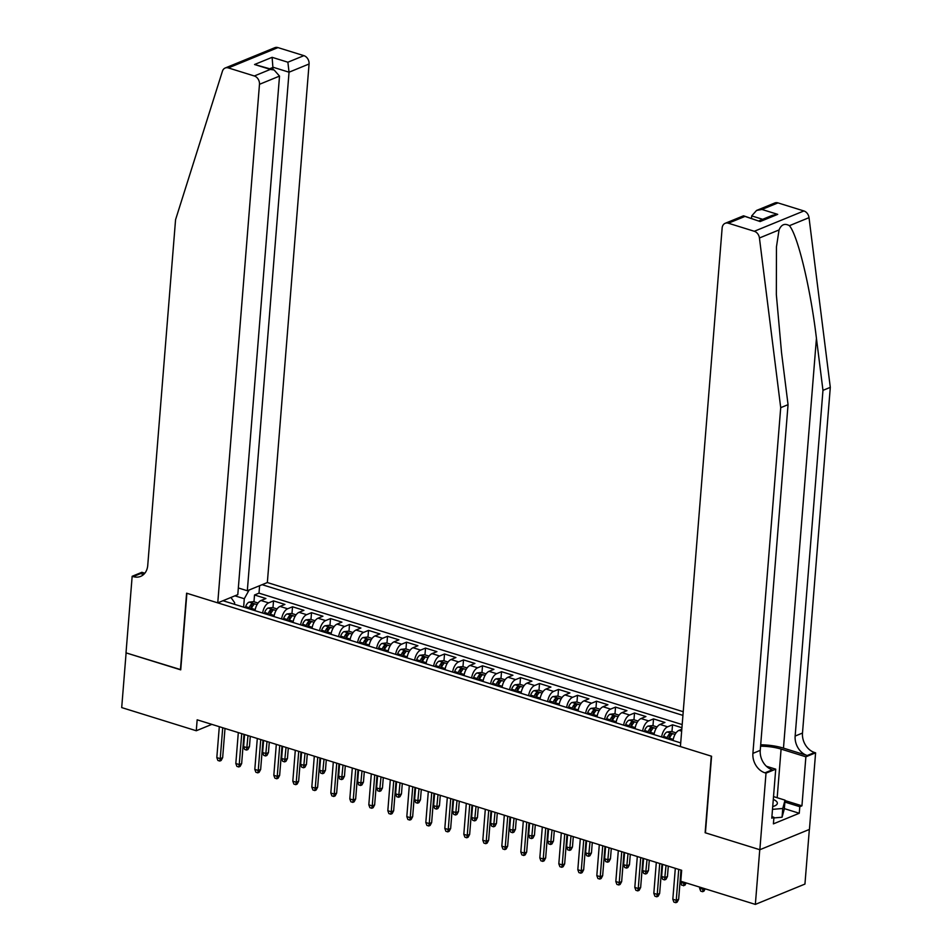 <?xml version="1.0" encoding="UTF-8"?>
<svg xmlns="http://www.w3.org/2000/svg" width="952" height="952" viewBox="0 0 952 952"><rect width="100%" height="100%" fill="white"/><g stroke="black" fill="none" stroke-linecap="round" stroke-linejoin="round"><path stroke-width="1.43" d="M683.227 711.715L267.345 582.541L309.067 63.986L289.039 72.197L273.26 67.306L269.892 68.687M809.343 829.454L804.94 884.075L755.352 904.4L759.755 849.696L705.134 832.738L711.287 756.15L186.889 593.274L180.725 669.851L126.104 652.893L121.701 707.586L196.279 730.755L211.844 724.377M681.929 727.733L672.528 724.805L671.981 731.588M654.048 734.611A9.33 4.867 107.3 0 1 660.033 724.448L664.924 722.449L653.524 718.903L652.977 725.686M635.055 728.708A9.33 4.867 107.3 0 1 641.029 718.546L645.92 716.547L634.52 713L633.972 719.783M616.051 722.806A9.33 4.867 107.3 0 1 622.037 712.655L626.928 710.644L615.527 707.098L614.98 713.881M597.047 716.904A9.33 4.867 107.3 0 1 603.033 706.753L607.923 704.742L596.523 701.207L595.976 707.979M578.054 711.001A9.33 4.867 107.3 0 1 584.028 700.851L588.919 698.839L577.519 695.305L576.971 702.076M559.05 705.099A9.33 4.867 107.3 0 1 565.036 694.948L569.927 692.937L558.527 689.403L557.979 696.174M540.046 699.196A9.33 4.867 107.3 0 1 546.032 689.046L550.922 687.035L539.522 683.5L538.975 690.271M521.053 693.306A9.33 4.867 107.3 0 1 527.027 683.143L531.918 681.132L520.518 677.598L519.971 684.381M502.049 687.403A9.33 4.867 107.3 0 1 508.035 677.241L512.926 675.242L501.525 671.696L500.978 678.478M483.045 681.501A9.33 4.867 107.3 0 1 489.03 671.338L493.921 669.339L482.521 665.793L481.974 672.576M464.052 675.599A9.33 4.867 107.3 0 1 470.026 665.436L474.917 663.437L463.517 659.891L462.969 666.674M445.048 669.696A9.33 4.867 107.3 0 1 451.034 659.534L455.925 657.534L444.524 653.988L443.977 660.771M426.044 663.794A9.33 4.867 107.3 0 1 432.029 653.631L436.92 651.632L425.52 648.086L424.973 654.869M407.051 657.891A9.33 4.867 107.3 0 1 413.025 647.729L417.916 645.73L406.516 642.183L405.968 648.966M388.047 651.989A9.33 4.867 107.3 0 1 394.033 641.838L398.924 639.827L387.523 636.293L386.976 643.064M369.043 646.087A9.33 4.867 107.3 0 1 375.028 635.936L379.919 633.925L368.519 630.391L367.972 637.162M350.05 640.184A9.33 4.867 107.3 0 1 356.024 630.034L360.915 628.022L349.515 624.488L348.979 631.259M331.046 634.282A9.33 4.867 107.3 0 1 337.032 624.131L341.923 622.12L330.522 618.586L329.975 625.357M312.042 628.379A9.33 4.867 107.3 0 1 318.027 618.229L322.918 616.218L311.518 612.683L310.971 619.454M293.049 622.489A9.33 4.867 107.3 0 1 299.023 612.326L303.914 610.327L292.514 606.781L291.978 613.564M274.045 616.587A9.33 4.867 107.3 0 1 280.031 606.424L284.922 604.425L273.522 600.879L272.974 607.662M755.352 904.4L680.775 881.243L681.656 870.295L197.159 719.807L196.279 730.755M222.982 600.724L680.716 742.893M682.929 715.38L262.121 584.683M682.191 724.579L259.003 593.144L254.517 594.976L253.97 601.759M255.041 610.684A9.33 4.867 107.3 0 1 261.026 600.522L265.917 598.522L254.517 594.976M262.645 613.04A9.33 4.867 -72.7 0 1 268.631 602.89L273.522 600.879M281.649 618.943A9.33 4.867 -72.7 0 1 287.623 608.78L292.514 606.781M300.642 624.845A9.33 4.867 -72.7 0 1 306.627 614.683L311.518 612.683M319.646 630.748A9.33 4.867 -72.7 0 1 325.632 620.585L330.522 618.586M338.65 636.65A9.33 4.867 -72.7 0 1 344.624 626.487L349.515 624.488M357.643 642.552A9.33 4.867 -72.7 0 1 363.628 632.39L368.519 630.391M376.647 648.455A9.33 4.867 -72.7 0 1 382.633 638.292L387.523 636.293M395.651 654.345A9.33 4.867 -72.7 0 1 401.625 644.195L406.516 642.183M414.644 660.248A9.33 4.867 -72.7 0 1 420.629 650.097L425.52 648.086M433.648 666.15A9.33 4.867 -72.7 0 1 439.634 655.999L444.524 653.988M452.652 672.053A9.33 4.867 -72.7 0 1 458.626 661.902L463.517 659.891M471.645 677.955A9.33 4.867 -72.7 0 1 477.63 667.804L482.521 665.793M490.649 683.857A9.33 4.867 -72.7 0 1 496.635 673.695L501.525 671.696M509.653 689.76A9.33 4.867 -72.7 0 1 515.627 679.597L520.518 677.598M528.646 695.662A9.33 4.867 -72.7 0 1 534.631 685.499L539.522 683.5M547.65 701.564A9.33 4.867 -72.7 0 1 553.636 691.402L558.527 689.403M566.654 707.467A9.33 4.867 -72.7 0 1 572.628 697.304L577.519 695.305M585.647 713.369A9.33 4.867 -72.7 0 1 591.632 703.207L596.523 701.207M604.651 719.272A9.33 4.867 -72.7 0 1 610.637 709.109L615.527 707.098M623.655 725.162A9.33 4.867 -72.7 0 1 629.629 715.011L634.52 713M642.648 731.065A9.33 4.867 -72.7 0 1 648.633 720.914L653.524 718.903M661.652 736.967A9.33 4.867 -72.7 0 1 667.626 726.816L672.528 724.805M681.811 729.208L679.026 730.351A9.33 4.867 107.3 0 0 673.052 740.513M230.931 597.463L234.656 602.699L234.525 604.306M243.629 607.138L244.295 598.737L234.93 595.833M680.656 742.869A9.33 4.867 -72.7 0 1 680.775 742.06M259.003 593.144L259.61 585.718M249.138 590.002L244.295 598.737M678.728 869.39L676.241 900.294L678.657 899.307L677.134 902.139L675.789 902.686L676.241 900.294L672.826 899.235L675.313 868.319M678.657 899.307L681.001 870.092M675.789 902.686L673.885 902.103L672.826 899.235M705.194 888.823L703.933 891.155L702.588 891.703L700.696 891.108L699.625 888.252L703.052 889.311L703.135 888.18M702.588 891.703L703.052 889.311L704.658 888.656M699.625 888.252L699.72 887.121M772.726 806.558A15.161 5.117 4.6 0 0 773.833 806.225A15.161 5.117 4.6 0 0 775.963 800.941A15.161 5.117 4.6 0 0 773.298 799.406M773.524 796.586L785.031 800.156L784.329 808.914L782.056 817.232L773.881 817.935M785.031 800.156L782.758 808.486L772.5 809.355M782.056 817.232L782.758 808.486M777.951 202.895L761.945 209.464L756.578 210.44L774.773 202.99A6.997 5.486 67.7 0 1 777.951 202.895L803.893 210.951A6.997 5.486 67.7 0 1 809.021 217.663L830.299 387.357L822.968 390.356L795.146 736.063A16.327 12.792 -112.3 0 0 807.213 755.507L783.472 748.129A30.369 10.246 4.6 0 0 760.684 744.797M822.968 390.356L816.435 338.329C810.557 288.444 797.8 235.263 789.41 225.695C784.805 223.065 781.342 224.482 779.045 229.944L776.451 246.865L776.344 294.608L781.532 352.633L788.054 404.671L760.243 750.366A16.327 12.792 -112.3 0 0 772.31 769.823L764.968 772.822L766.015 773.155L759.851 849.731L705.42 832.822L711.572 756.245L680.418 746.558L722.14 228.016A6.997 5.486 -112.3 0 1 725.186 223.303A6.997 5.486 -112.3 0 1 728.363 223.22L754.305 231.276L803.893 210.951M830.299 387.357L802.488 733.052A16.327 12.792 -112.3 0 0 814.555 752.508L815.602 752.83L809.438 829.406L759.851 849.731M788.054 404.671L780.711 407.67L752.901 753.377A16.327 12.792 -112.3 0 0 764.968 772.822M779.045 229.944L759.434 237.988L780.711 407.67M784.995 800.561L801.941 805.82L799.799 806.701L784.876 802.072M771.905 816.673L773.928 817.304L773.405 823.861L799.263 813.258L799.799 806.701M773.928 817.304L771.786 818.184L775.725 769.168L766.015 773.155M815.602 752.83L805.88 756.804L781.092 749.105A26.228 8.854 4.6 0 0 760.577 746.213M801.941 805.82L805.88 756.804M751.497 218.27L751.687 215.902L756.578 210.44M766.396 766.265L775.725 769.168M759.434 237.988A6.997 5.486 -112.3 0 0 754.305 231.276M799.263 813.258L784.353 808.629M761.945 209.464L777.713 214.355L772.346 215.342L759.303 220.685M777.713 214.355L760.148 221.554L743.381 215.854L725.186 223.303M760.148 221.554L743.679 215.842M238.333 587.967L247.318 590.752L289.039 72.197L287.885 62.213L303.902 55.656L277.96 47.6L228.373 67.925A6.997 5.486 -112.3 0 0 225.196 68.008A6.997 5.486 -112.3 0 0 222.435 71.198L175.561 219.722L147.738 565.417A16.327 12.792 67.7 0 1 140.634 576.388A16.327 12.792 67.7 0 1 133.209 576.603L132.161 576.281L126.009 652.858L180.737 669.649M247.318 590.752L267.345 582.541M180.44 669.768L186.604 593.191L217.758 602.866L259.48 84.311A6.997 5.486 -112.3 0 0 254.315 75.981L228.373 67.925M132.161 576.281L141.884 572.295L144.835 573.211M217.758 602.866L237.798 594.655L279.519 76.1L259.48 84.311M225.196 68.008L274.783 47.695A6.997 5.486 67.7 0 1 277.96 47.6M303.902 55.656A6.997 5.486 67.7 0 1 309.067 63.986M143.99 574.139A16.327 12.792 67.7 0 1 140.551 573.592L133.209 576.603M273.069 69.674L272.117 57.322L287.885 62.213M254.315 75.981L270.332 69.413L274.128 69.996L279.519 76.1M270.332 69.413L254.553 64.51L274.128 69.996M659.724 863.488L657.237 894.392L659.653 893.404L658.129 896.237L656.785 896.784L657.237 894.392L653.822 893.333L656.309 862.429M659.653 893.404L662.009 864.19M656.785 896.784L654.893 896.201L653.822 893.333M640.732 857.585L638.245 888.502L640.648 887.502L639.125 890.334L637.792 890.882L638.245 888.502L634.817 887.431L637.304 856.526M640.648 887.502L643.005 858.287M637.792 890.882L635.888 890.298L634.817 887.431M621.727 851.683L619.24 882.599L621.656 881.611L620.133 884.432L618.788 884.979L619.24 882.599L615.825 881.528L618.312 850.624M621.656 881.611L624 852.385M618.788 884.979L616.884 884.396L615.825 881.528M602.723 845.781L600.236 876.697L602.652 875.709L601.128 878.529L599.784 879.077L600.236 876.697L596.821 875.626L599.308 844.721M602.652 875.709L605.008 846.483M599.784 879.077L597.892 878.494L596.821 875.626M686.19 882.921L684.928 885.253L681.692 885.217L680.62 882.349L684.048 883.408L684.143 882.278M683.596 885.8L684.048 883.408L685.654 882.754M680.62 882.349L681.596 870.283M676.075 732.861L671.6 731.469L667.019 731.981A6.176 3.225 107.3 0 0 663.663 736.443L663.306 737.479M673.35 738.883A6.176 3.225 107.3 0 0 673.159 739.395L672.802 740.43M669.197 739.311L669.553 738.276A6.176 3.225 -72.7 0 1 671.886 734.492L669.601 733.778A6.176 3.225 107.3 0 0 667.269 737.562L666.912 738.609M668.423 739.073L668.721 738.205A3.153 1.642 -72.7 0 1 669.351 736.931L669.601 733.778M667.459 876.518L665.936 879.351L664.591 879.898L662.687 879.315L661.628 876.447L665.043 877.506L667.459 876.518L668.292 866.141M664.591 879.898L666.019 865.439M661.628 876.447L662.592 864.38M657.07 726.959L652.608 725.567L648.026 726.078A6.176 3.225 107.3 0 0 644.659 730.541L644.302 731.576M654.345 732.981A6.176 3.225 107.3 0 0 654.155 733.492L653.798 734.527M650.192 733.409L650.549 732.374A6.176 3.225 -72.7 0 1 652.882 728.589L650.609 727.875A6.176 3.225 107.3 0 0 648.264 731.66L647.907 732.707M649.419 733.171L649.728 732.302A3.153 1.642 -72.7 0 1 650.347 731.029L650.609 727.875M648.455 870.616L646.932 873.448L645.587 873.995L643.695 873.412L642.624 870.544L646.051 871.615L648.455 870.616L649.288 860.239M645.587 873.995L647.015 859.537M642.624 870.544L643.6 858.478M638.078 721.057L633.604 719.664L629.022 720.176A6.176 3.225 107.3 0 0 625.654 724.639L625.297 725.686M635.353 727.078A6.176 3.225 107.3 0 0 635.163 727.59L634.806 728.625M631.188 727.506L631.545 726.471A6.176 3.225 -72.7 0 1 633.889 722.687L631.604 721.985A6.176 3.225 107.3 0 0 629.272 725.769L628.915 726.804M630.426 727.268L630.724 726.4A3.153 1.642 -72.7 0 1 631.354 725.126L631.604 721.985M629.462 864.725L627.927 867.546L626.594 868.093L624.691 867.51L623.619 864.642L627.047 865.713L629.462 864.725L630.295 854.349M626.594 868.093L628.022 853.635M623.619 864.642L624.595 852.576M583.731 839.878L581.244 870.794L583.659 869.807L582.124 872.627L580.791 873.186L581.244 870.794L577.816 869.735L580.303 838.819M583.659 869.807L586.004 840.592M580.791 873.186L578.887 872.591L577.816 869.735M619.074 715.154L614.599 713.762L610.018 714.274A6.176 3.225 107.3 0 0 606.662 718.736L606.305 719.783M616.349 721.188A6.176 3.225 107.3 0 0 616.158 721.687L615.801 722.735M612.196 721.604L612.553 720.569A6.176 3.225 -72.7 0 1 614.885 716.785L612.6 716.082A6.176 3.225 107.3 0 0 610.268 719.867L609.911 720.902M611.422 721.366L611.719 720.497A3.153 1.642 -72.7 0 1 612.35 719.224L612.6 716.082M610.458 858.823L608.935 861.643L607.59 862.191L605.698 861.608L604.627 858.74L608.042 859.811L610.458 858.823L611.291 848.446M607.59 862.191L609.018 847.732M604.627 858.74L605.591 846.673M564.726 833.976L562.239 864.892L564.655 863.904L563.132 866.725L561.787 867.284L562.239 864.892L558.824 863.833L561.311 832.917M564.655 863.904L566.999 834.69M561.787 867.284L559.883 866.689L558.824 863.833M600.069 709.252L595.607 707.86L591.025 708.371A6.176 3.225 107.3 0 0 587.658 712.834L587.301 713.881M597.344 715.285A6.176 3.225 107.3 0 0 597.154 715.785L596.797 716.832M593.191 715.702L593.548 714.666A6.176 3.225 -72.7 0 1 595.881 710.882L593.608 710.18A6.176 3.225 107.3 0 0 591.263 713.964L590.906 715M592.418 715.464L592.727 714.595A3.153 1.642 -72.7 0 1 593.358 713.322L593.608 710.18M591.454 852.921L589.931 855.741L588.598 856.3L586.694 855.705L585.623 852.849L589.05 853.908L591.454 852.921L592.287 842.544M588.598 856.3L590.014 841.83M585.623 852.849L586.599 840.771M545.722 828.073L543.235 858.99L545.651 858.002L544.127 860.834L542.783 861.381L543.235 858.99L539.82 857.931L542.307 827.014M545.651 858.002L548.007 828.787M542.783 861.381L540.891 860.786L539.82 857.931M581.077 703.349L576.603 701.957L572.021 702.469A6.176 3.225 107.3 0 0 568.653 706.943L568.296 707.979M578.352 709.383A6.176 3.225 107.3 0 0 578.162 709.894L577.804 710.93M574.187 709.811L574.544 708.764A6.176 3.225 -72.7 0 1 576.888 704.98L574.603 704.278A6.176 3.225 107.3 0 0 572.271 708.062L571.914 709.097M573.425 709.561L573.723 708.704A3.153 1.642 -72.7 0 1 574.353 707.419L574.603 704.278M572.461 847.018L570.926 849.838L569.593 850.398L567.689 849.803L566.63 846.947L570.046 848.006L572.461 847.018L573.294 836.641M569.593 850.398L571.021 835.927M566.63 846.947L567.594 834.868M526.73 822.171L524.243 853.087L526.658 852.099L525.123 854.932L523.79 855.479L524.243 853.087L520.815 852.028L523.303 821.112M526.658 852.099L529.003 822.885M523.79 855.479L521.886 854.884L520.815 852.028M562.073 697.447L557.598 696.067L553.017 696.567A6.176 3.225 107.3 0 0 549.661 701.041L549.304 702.076M559.348 703.48A6.176 3.225 107.3 0 0 559.157 703.992L558.8 705.027M555.194 703.909L555.552 702.862A6.176 3.225 -72.7 0 1 557.884 699.077L555.599 698.375A6.176 3.225 107.3 0 0 553.267 702.159L552.91 703.195M554.421 703.671L554.718 702.802A3.153 1.642 -72.7 0 1 555.349 701.517L555.599 698.375M553.457 841.116L551.934 843.948L550.589 844.495L548.697 843.9L547.626 841.044L551.041 842.103L553.457 841.116L554.29 830.739M550.589 844.495L552.017 830.025M547.626 841.044L548.59 828.966M507.725 816.28L505.238 847.185L507.654 846.197L506.131 849.029L504.786 849.577L505.238 847.185L501.823 846.126L504.31 815.209M507.654 846.197L509.998 816.983M504.786 849.577L502.882 848.982L501.823 846.126M543.068 691.545L538.606 690.164L534.024 690.664A6.176 3.225 107.3 0 0 530.657 695.138L530.3 696.174M540.343 697.578A6.176 3.225 107.3 0 0 540.153 698.09L539.796 699.125M536.19 698.006L536.547 696.959A6.176 3.225 -72.7 0 1 538.88 693.175L536.607 692.473A6.176 3.225 107.3 0 0 534.274 696.257L533.905 697.292M535.429 697.768L535.726 696.9A3.153 1.642 -72.7 0 1 536.357 695.626L536.607 692.473M534.453 835.213L532.93 838.046L531.597 838.593L529.693 837.998L528.622 835.142L532.049 836.201L534.453 835.213L535.286 824.837M531.597 838.593L533.013 824.134M528.622 835.142L529.598 823.063M488.721 810.378L486.234 841.282L488.65 840.295L487.127 843.127L485.782 843.674L486.234 841.282L482.819 840.223L485.306 809.307M488.65 840.295L491.006 811.08M485.782 843.674L483.89 843.079L482.819 840.223M524.076 685.642L519.602 684.262L515.02 684.774A6.176 3.225 107.3 0 0 511.652 689.236L511.295 690.271M521.351 691.676A6.176 3.225 107.3 0 0 521.16 692.187L520.803 693.223M517.186 692.104L517.543 691.069A6.176 3.225 -72.7 0 1 519.887 687.284L517.602 686.571A6.176 3.225 107.3 0 0 515.27 690.355L514.913 691.39M516.424 691.866L516.722 690.997A3.153 1.642 -72.7 0 1 517.352 689.724L517.602 686.571M515.46 829.311L513.937 832.143L512.592 832.691L510.688 832.096L509.629 829.24L513.045 830.299L515.46 829.311L516.293 818.934M512.592 832.691L514.02 818.232M509.629 829.24L510.593 817.161M469.729 804.476L467.242 835.38L469.657 834.392L468.122 837.224L466.789 837.772L467.242 835.38L463.814 834.321L466.302 803.405M469.657 834.392L472.002 805.178M466.789 837.772L464.885 837.177L463.814 834.321M505.072 679.752L500.597 678.359L496.016 678.871A6.176 3.225 107.3 0 0 492.66 683.334L492.303 684.369M502.347 685.773A6.176 3.225 107.3 0 0 502.156 686.285L501.799 687.32M498.193 686.202L498.55 685.166A6.176 3.225 -72.7 0 1 500.883 681.382L498.61 680.668A6.176 3.225 107.3 0 0 496.266 684.452L495.909 685.488M497.42 685.964L497.717 685.095A3.153 1.642 -72.7 0 1 498.348 683.822L498.61 680.668M496.456 823.409L494.933 826.241L493.588 826.788L491.696 826.193L490.625 823.337L494.04 824.396L496.456 823.409L497.289 813.032M493.588 826.788L495.016 812.33M490.625 823.337L491.601 811.259M450.724 798.573L448.237 829.478L450.653 828.49L449.13 831.322L447.785 831.869L448.237 829.478L444.822 828.418L447.309 797.502M450.653 828.49L452.997 799.275M447.785 831.869L445.881 831.286L444.822 828.418M486.067 673.849L481.605 672.457L477.023 672.969A6.176 3.225 107.3 0 0 473.656 677.431L473.299 678.467M483.342 679.871A6.176 3.225 107.3 0 0 483.152 680.382L482.795 681.418M479.189 680.299L479.546 679.264A6.176 3.225 -72.7 0 1 481.879 675.48L479.606 674.766A6.176 3.225 107.3 0 0 477.273 678.55L476.904 679.585M478.428 680.061L478.725 679.192A3.153 1.642 -72.7 0 1 479.356 677.919L479.606 674.766M477.452 817.506L475.929 820.338L474.596 820.886L472.692 820.291L471.621 817.435L475.048 818.494L477.452 817.506L478.285 807.129M474.596 820.886L476.012 806.427M471.621 817.435L472.597 805.368M431.732 792.671L429.245 823.587L431.649 822.587L430.125 825.42L428.781 825.967L429.245 823.587L425.818 822.516L428.305 791.612M431.649 822.587L434.005 793.373M428.781 825.967L426.889 825.384L425.818 822.516M467.075 667.947L462.601 666.555L458.019 667.066A6.176 3.225 107.3 0 0 454.663 671.529L454.294 672.564M464.35 673.968A6.176 3.225 107.3 0 0 464.159 674.48L463.802 675.515M460.185 674.397L460.542 673.361A6.176 3.225 -72.7 0 1 462.886 669.577L460.601 668.863A6.176 3.225 107.3 0 0 458.269 672.647L457.912 673.695M459.423 674.159L459.721 673.29A3.153 1.642 -72.7 0 1 460.351 672.017L460.601 668.863M458.459 811.604L456.936 814.436L455.591 814.983L453.688 814.4L452.628 811.532L456.044 812.591L458.459 811.604L459.292 801.227M455.591 814.983L457.019 800.525M452.628 811.532L453.592 799.466M412.728 786.768L410.241 817.685L412.656 816.697L411.121 819.517L409.788 820.065L410.241 817.685L406.813 816.614L409.3 785.709M412.656 816.697L415.001 787.471M409.788 820.065L407.884 819.482L406.813 816.614M448.071 662.045L443.596 660.652L439.015 661.164A6.176 3.225 107.3 0 0 435.659 665.626L435.302 666.662M445.346 668.066A6.176 3.225 107.3 0 0 445.155 668.578L444.798 669.613M441.192 668.494L441.549 667.459A6.176 3.225 -72.7 0 1 443.882 663.675L441.609 662.961A6.176 3.225 107.3 0 0 439.265 666.745L438.908 667.792M440.419 668.256L440.716 667.388A3.153 1.642 -72.7 0 1 441.347 666.114L441.609 662.961M439.455 805.701L437.932 808.534L436.587 809.081L434.695 808.498L433.624 805.63L437.039 806.689L439.455 805.701L440.288 795.325M436.587 809.081L438.015 794.622M433.624 805.63L434.6 793.563M393.723 780.866L391.236 811.782L393.652 810.795L392.129 813.615L390.784 814.162L391.236 811.782L387.821 810.711L390.308 779.807M393.652 810.795L395.996 781.568M390.784 814.162L388.88 813.579L387.821 810.711M429.066 656.142L424.604 654.75L420.022 655.262A6.176 3.225 107.3 0 0 416.655 659.724L416.298 660.759M426.341 662.164A6.176 3.225 107.3 0 0 426.163 662.675L425.794 663.711M422.188 662.592L422.545 661.557A6.176 3.225 -72.7 0 1 424.878 657.772L422.605 657.058A6.176 3.225 107.3 0 0 420.272 660.843L419.903 661.89M421.427 662.354L421.724 661.485A3.153 1.642 -72.7 0 1 422.355 660.212L422.605 657.058M420.451 799.811L418.928 802.631L417.595 803.179L415.691 802.596L414.62 799.728L418.047 800.799L420.451 799.811L421.296 789.422M417.595 803.179L419.011 788.72M414.62 799.728L415.596 787.661M374.731 774.964L372.244 805.88L374.648 804.892L373.125 807.712L371.78 808.26L372.244 805.88L368.817 804.821L371.304 773.905M374.648 804.892L377.004 775.678M371.78 808.26L369.888 807.677L368.817 804.821M410.074 650.24L405.6 648.847L401.018 649.359A6.176 3.225 107.3 0 0 397.662 653.822L397.293 654.869M407.349 656.261A6.176 3.225 107.3 0 0 407.158 656.773L406.802 657.82M403.184 656.69L403.541 655.654A6.176 3.225 -72.7 0 1 405.885 651.87L403.6 651.168A6.176 3.225 107.3 0 0 401.268 654.952L400.911 655.987M402.422 656.452L402.72 655.583A3.153 1.642 -72.7 0 1 403.35 654.31L403.6 651.168M401.458 793.908L399.935 796.729L398.59 797.276L396.687 796.693L395.627 793.825L399.043 794.896L401.458 793.908L402.291 783.532M398.59 797.276L400.018 782.818M395.627 793.825L396.591 781.759M355.727 769.061L353.24 799.977L355.655 798.99L354.12 801.81L352.787 802.369L353.24 799.977L349.812 798.918L352.3 768.002M355.655 798.99L358 769.775M352.787 802.369L350.883 801.774L349.812 798.918M391.07 644.337L386.595 642.945L382.014 643.457A6.176 3.225 107.3 0 0 378.658 647.919L378.301 648.966M388.345 650.371A6.176 3.225 107.3 0 0 388.154 650.87L387.797 651.918M384.192 650.787L384.548 649.752A6.176 3.225 -72.7 0 1 386.881 645.968L384.608 645.266A6.176 3.225 107.3 0 0 382.264 649.05L381.907 650.085M383.418 650.549L383.715 649.681A3.153 1.642 -72.7 0 1 384.346 648.407L384.608 645.266M382.454 788.006L380.931 790.826L379.586 791.374L377.694 790.791L376.623 787.923L380.038 788.994L382.454 788.006L383.287 777.629M379.586 791.374L381.014 776.915M376.623 787.923L377.599 775.856M336.722 763.159L334.235 794.075L336.651 793.087L335.128 795.92L333.783 796.467L334.235 794.075L330.82 793.016L333.307 762.1M336.651 793.087L338.995 763.873M333.783 796.467L331.879 795.872L330.82 793.016M372.077 638.435L367.603 637.043L363.021 637.554A6.176 3.225 107.3 0 0 359.654 642.029L359.297 643.064M369.34 644.468A6.176 3.225 107.3 0 0 369.162 644.968L368.793 646.015M365.187 644.885L365.544 643.849A6.176 3.225 -72.7 0 1 367.877 640.065L365.604 639.363A6.176 3.225 107.3 0 0 363.271 643.147L362.902 644.183M364.426 644.647L364.723 643.778A3.153 1.642 -72.7 0 1 365.354 642.505L365.604 639.363M363.45 782.104L361.927 784.924L360.594 785.483L358.69 784.888L357.619 782.032L361.046 783.091L363.45 782.104L364.295 771.727M360.594 785.483L362.01 771.013M357.619 782.032L358.595 769.954M317.73 757.256L315.243 788.173L317.647 787.185L316.123 790.017L314.779 790.565L315.243 788.173L311.816 787.114L314.303 756.197M317.647 787.185L320.003 757.971M314.779 790.565L312.887 789.97L311.816 787.114M353.073 632.533L348.599 631.152L344.017 631.652A6.176 3.225 107.3 0 0 340.661 636.126L340.292 637.162M350.348 638.566A6.176 3.225 107.3 0 0 350.157 639.078L349.8 640.113M346.183 638.994L346.552 637.947A6.176 3.225 -72.7 0 1 348.884 634.163L346.599 633.461A6.176 3.225 107.3 0 0 344.267 637.245L343.91 638.28M345.421 638.756L345.719 637.888A3.153 1.642 -72.7 0 1 346.349 636.602L346.599 633.461M344.457 776.201L342.934 779.033L341.589 779.581L339.685 778.986L338.626 776.13L342.042 777.189L344.457 776.201L345.29 765.824M341.589 779.581L343.017 765.111M338.626 776.13L339.59 764.051M298.726 751.354L296.239 782.27L298.654 781.283L297.119 784.115L295.786 784.662L296.239 782.27L292.811 781.211L295.298 750.295M298.654 781.283L300.999 752.068M295.786 784.662L293.882 784.067L292.811 781.211M334.069 626.63L329.594 625.25L325.013 625.75A6.176 3.225 107.3 0 0 321.657 630.224L321.3 631.259M331.344 632.663A6.176 3.225 107.3 0 0 331.153 633.175L330.796 634.211M327.19 633.092L327.548 632.045A6.176 3.225 -72.7 0 1 329.88 628.26L327.607 627.558A6.176 3.225 107.3 0 0 325.263 631.343L324.906 632.378M326.417 632.854L326.714 631.985A3.153 1.642 -72.7 0 1 327.345 630.7L327.607 627.558M325.453 770.299L323.93 773.131L322.585 773.678L320.693 773.083L319.622 770.227L323.037 771.287L325.453 770.299L326.286 759.922M322.585 773.678L324.013 759.208M319.622 770.227L320.598 758.149M279.721 745.464L277.234 776.368L279.65 775.38L278.127 778.212L276.782 778.76L277.234 776.368L273.819 775.309L276.306 744.393M279.65 775.38L281.994 746.166M276.782 778.76L274.89 778.165L273.819 775.309M315.076 620.728L310.602 619.347L306.02 619.847A6.176 3.225 107.3 0 0 302.653 624.322L302.296 625.357M312.339 626.761A6.176 3.225 107.3 0 0 312.161 627.273L311.792 628.308M308.186 627.189L308.543 626.154A6.176 3.225 -72.7 0 1 310.887 622.358L308.603 621.656A6.176 3.225 107.3 0 0 306.27 625.44L305.913 626.476M307.425 626.952L307.722 626.083A3.153 1.642 -72.7 0 1 308.353 624.809L308.603 621.656M306.449 764.396L304.926 767.229L303.593 767.776L301.689 767.181L300.618 764.325L304.045 765.384L306.449 764.396L307.294 754.02M303.593 767.776L305.009 753.318M300.618 764.325L301.594 752.247M260.729 739.561L258.242 770.466L260.646 769.478L259.123 772.31L257.79 772.857L258.242 770.466L254.815 769.406L257.302 738.49M260.646 769.478L263.002 740.263M257.79 772.857L255.886 772.262L254.815 769.406M296.072 614.825L291.598 613.445L287.016 613.957A6.176 3.225 107.3 0 0 283.66 618.419L283.291 619.454M293.347 620.859A6.176 3.225 107.3 0 0 293.156 621.37L292.8 622.406M289.182 621.287L289.551 620.252A6.176 3.225 -72.7 0 1 291.883 616.468L289.598 615.754A6.176 3.225 107.3 0 0 287.266 619.538L286.909 620.573M288.42 621.049L288.718 620.18A3.153 1.642 -72.7 0 1 289.349 618.907L289.598 615.754M287.456 758.494L285.933 761.326L284.589 761.874L282.685 761.279L281.625 758.423L285.041 759.482L287.456 758.494L288.289 748.117M284.589 761.874L286.017 747.415M281.625 758.423L282.589 746.344M241.725 733.659L239.238 764.563L241.653 763.575L240.118 766.408L238.785 766.955L239.238 764.563L235.822 763.504L238.309 732.588M241.653 763.575L243.998 734.361M238.785 766.955L236.881 766.372L235.822 763.504M277.068 608.935L272.593 607.543L268.024 608.054A6.176 3.225 107.3 0 0 264.656 612.517L264.299 613.552M274.343 614.956A6.176 3.225 107.3 0 0 274.152 615.468L273.795 616.503M270.19 615.385L270.546 614.349A6.176 3.225 -72.7 0 1 272.879 610.565L270.606 609.851A6.176 3.225 107.3 0 0 268.262 613.635L267.905 614.671M269.416 615.147L269.714 614.278A3.153 1.642 -72.7 0 1 270.344 613.005L270.606 609.851M268.452 752.592L266.929 755.424L265.584 755.971L263.692 755.376L262.621 752.52L266.036 753.579L268.452 752.592L269.285 742.215M265.584 755.971L267.012 741.513M262.621 752.52L263.597 740.442M222.72 727.756L220.233 758.661L222.649 757.673L221.126 760.505L219.781 761.053L220.233 758.661L216.818 757.602L219.305 726.697M222.649 757.673L225.005 728.458M219.781 761.053L217.889 760.469L216.818 757.602M258.075 603.033L253.601 601.64L249.019 602.152A6.176 3.225 107.3 0 0 245.652 606.614L245.295 607.65M255.338 609.054A6.176 3.225 107.3 0 0 255.16 609.566L254.791 610.601M251.185 609.482L251.542 608.447A6.176 3.225 -72.7 0 1 253.886 604.663L251.602 603.949A6.176 3.225 107.3 0 0 249.269 607.733L248.912 608.768M250.424 609.244L250.721 608.376A3.153 1.642 -72.7 0 1 251.352 607.102L251.602 603.949M249.448 746.689L247.925 749.521L246.592 750.069L244.688 749.474L243.617 746.618L247.044 747.677L249.448 746.689L250.293 736.312M246.592 750.069L248.008 735.61M243.617 746.618L244.593 734.551M261.026 600.522L268.631 602.89M280.031 606.424L287.623 608.78M299.023 612.326L306.627 614.683M318.027 618.229L325.632 620.585M337.032 624.131L344.624 626.487M356.024 630.034L363.628 632.39M375.028 635.936L382.633 638.292M394.033 641.838L401.625 644.195M413.025 647.729L420.629 650.097M432.029 653.631L439.634 655.999M451.034 659.534L458.626 661.902M470.026 665.436L477.63 667.804M489.03 671.338L496.635 673.695M508.035 677.241L515.627 679.597M527.027 683.143L534.631 685.499M546.032 689.046L553.636 691.402M565.036 694.948L572.628 697.304M584.028 700.851L591.632 703.207M603.033 706.753L610.637 709.109M622.037 712.655L629.629 715.011M641.029 718.546L648.633 720.914M660.033 724.448L667.626 726.816M679.026 730.351L681.656 731.172M816.435 338.329L783.472 748.129M760.243 750.366L752.901 753.377M795.146 736.063L802.488 733.052M744.381 216.651L728.363 223.22M809.021 217.663L789.41 225.695M807.213 755.507L814.555 752.508M777.177 797.716L781.092 749.105M762.671 219.305L751.687 215.902M254.553 64.51L272.117 57.322M675.063 734.42L667.138 731.969M667.269 737.562L663.663 736.443M673.159 739.395L669.553 738.276M656.059 728.53L648.133 726.067M648.264 731.66L644.659 730.541M654.155 733.492L650.549 732.374M637.055 722.627L629.141 720.164M629.272 725.769L625.654 724.639M635.163 727.59L631.545 726.471M618.062 716.725L610.137 714.262M610.268 719.867L606.662 718.736M616.158 721.687L612.553 720.569M599.058 710.823L591.132 708.359M591.263 713.964L587.658 712.834M597.154 715.785L593.548 714.666M580.054 704.92L572.14 702.457M572.271 708.062L568.653 706.943M578.162 709.894L574.544 708.764M561.061 699.018L553.136 696.555M553.267 702.159L549.661 701.041M559.157 703.992L555.552 702.862M542.057 693.115L534.131 690.652M534.274 696.257L530.657 695.138M540.153 698.09L536.547 696.959M523.053 687.213L515.139 684.75M515.27 690.355L511.652 689.236M521.16 692.187L517.543 691.069M504.06 681.311L496.135 678.847M496.266 684.452L492.66 683.334M502.156 686.285L498.55 685.166M485.056 675.408L477.13 672.957M477.273 678.55L473.656 677.431M483.152 680.382L479.546 679.264M466.052 669.506L458.138 667.054M458.269 672.647L454.663 671.529M464.159 674.48L460.542 673.361M447.059 663.603L439.134 661.152M439.265 666.745L435.659 665.626M445.155 668.578L441.549 667.459M428.055 657.713L420.13 655.25M420.272 660.843L416.655 659.724M426.163 662.675L422.545 661.557M409.051 651.811L401.137 649.347M401.268 654.952L397.662 653.822M407.158 656.773L403.541 655.654M390.058 645.908L382.133 643.445M382.264 649.05L378.658 647.919M388.154 650.87L384.548 649.752M371.054 640.006L363.128 637.543M363.271 643.147L359.654 642.029M369.162 644.968L365.544 643.849M352.05 634.103L344.136 631.64M344.267 637.245L340.661 636.126M350.157 639.078L346.552 637.947M333.057 628.201L325.132 625.738M325.263 631.343L321.657 630.224M331.153 633.175L327.548 632.045M314.053 622.299L306.127 619.835M306.27 625.44L302.653 624.322M312.161 627.273L308.543 626.154M295.06 616.396L287.135 613.933M287.266 619.538L283.66 618.419M293.156 621.37L289.551 620.252M276.056 610.494L268.131 608.042M268.262 613.635L264.656 612.517M274.152 615.468L270.546 614.349M257.052 604.591L249.126 602.14M249.269 607.733L245.652 606.614M255.16 609.566L251.542 608.447"/></g></svg>
